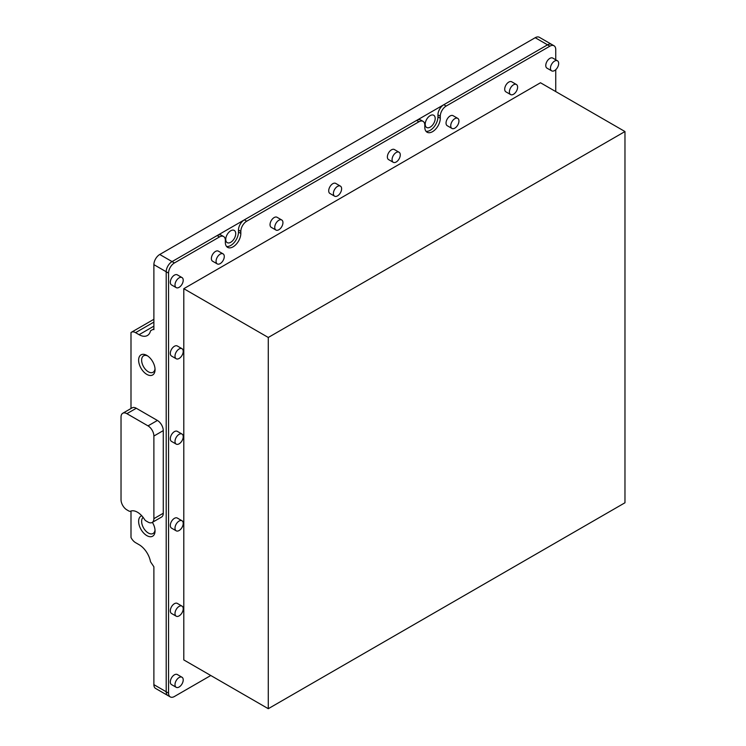 <?xml version="1.0" encoding="UTF-8"?>
<svg xmlns="http://www.w3.org/2000/svg" width="746" height="746" viewBox="0 0 746 746"><rect width="100%" height="100%" fill="white"/><g stroke="black" fill="none" stroke-linecap="round" stroke-linejoin="round"><path stroke-width="1.12" d="M147.624 355.917A9.493 5.483 -120 0 0 143.596 355.814A9.493 5.483 -120 0 0 141.628 360.159A9.493 5.483 -120 0 0 145.768 369.718A9.493 5.483 -120 0 0 153.089 372.263A9.493 5.483 -120 0 0 155.019 368.71M155.056 369.643A11.619 6.705 -120 0 0 146.841 355.422A11.619 6.705 -120 0 0 138.625 360.159A11.619 6.705 -120 0 0 146.841 374.389A11.619 6.705 -120 0 0 155.056 369.643M144.463 519.337A14.939 8.626 -120 0 0 137.451 512.213A14.939 8.626 -120 0 0 130.438 511.234A3.32 1.912 60 0 1 128.881 511.019L126.895 509.872A8.299 4.793 60 0 1 121.029 499.708L121.029 417.07A8.299 4.793 60 0 1 122.745 413.265A8.299 4.793 60 0 1 126.895 413.676L148.016 425.873A8.299 4.793 60 0 1 153.881 436.037L153.881 518.675A8.299 4.793 60 0 1 152.165 522.48A8.299 4.793 60 0 1 148.016 522.069L146.02 520.913A3.32 1.912 60 0 1 144.463 519.337M141.749 515.747A11.619 6.705 -120 0 0 138.625 521.389A11.619 6.705 -120 0 0 146.841 535.619A11.619 6.705 -120 0 0 155.056 530.872A11.619 6.705 -120 0 0 152.389 522.349M143.111 517.379A9.493 5.483 -120 0 0 141.628 521.389A9.493 5.483 -120 0 0 145.768 530.947A9.493 5.483 -120 0 0 153.089 533.493A9.493 5.483 -120 0 0 155.019 529.94M435.188 118.493A7.05 4.075 120 0 0 433.724 115.266A7.05 4.075 120 0 0 428.288 117.15A7.05 4.075 120 0 0 425.211 124.246A7.05 4.075 120 0 0 426.675 127.482A7.05 4.075 120 0 0 432.111 125.589A7.05 4.075 120 0 0 435.188 118.493M235.717 233.657A7.05 4.075 120 0 0 234.263 230.421A7.05 4.075 120 0 0 228.826 232.314A7.05 4.075 120 0 0 225.749 239.41A7.05 4.075 120 0 0 227.204 242.636A7.05 4.075 120 0 0 232.64 240.753A7.05 4.075 120 0 0 235.717 233.657M551.788 44.48A8.299 4.793 120 0 0 551.676 44.415A8.299 4.793 120 0 0 547.536 44.825L172.065 261.594A8.299 4.793 120 0 0 166.199 271.758L166.199 691.756A8.299 4.793 120 0 0 167.915 695.561L155.597 688.446A8.299 4.793 -60 0 1 153.881 684.651L153.881 566.773L150.524 561.785A16.589 9.577 60 0 0 139.092 544.692L135.576 542.659A8.299 4.793 -120 0 1 130.998 537.484L130.998 511.029M426.022 131.315A10.948 6.322 120 0 0 430.2 130.317A10.948 6.322 120 0 0 437.939 116.898L437.939 114.865A8.299 4.793 -60 0 1 443.814 104.71L547.527 44.825L535.208 37.71L159.747 254.479L172.065 261.594L217.123 235.587A8.299 4.793 -60 0 1 221.273 235.176L223.614 236.529A8.299 4.793 120 0 0 219.473 236.939L217.123 235.587M535.208 37.71A8.299 4.793 -60 0 1 539.358 37.3L554.026 45.767A8.299 4.793 -60 0 1 555.742 49.572L555.742 59.801M153.881 328.865L150.524 330.804A16.589 9.577 60 0 1 147.391 335.514A16.589 9.577 60 0 1 139.092 334.693L135.576 332.66A8.299 4.793 -120 0 0 131.427 332.25A8.299 4.793 -120 0 0 130.998 332.548L130.998 408.5M153.172 329.275L153.881 329.676L153.881 264.644A8.299 4.793 -60 0 1 159.747 254.479M153.881 518.675L163.271 513.257A8.299 4.793 60 0 1 161.546 517.062L152.165 522.48M163.271 513.257L163.271 430.61L153.881 436.037M148.016 425.873L157.397 420.455A8.299 4.793 60 0 1 163.271 430.61M157.397 420.455L136.285 408.258L126.895 413.676M122.745 413.265L132.135 407.848A8.299 4.793 60 0 1 136.285 408.258M516.409 84.503L511.719 81.79A5.809 3.357 120 0 0 508.809 82.079A5.809 3.357 120 0 0 505.014 87.198A5.809 3.357 120 0 0 505.909 91.851L510.6 94.565A5.809 3.357 120 0 0 513.509 94.276A5.809 3.357 120 0 0 517.295 89.156A5.809 3.357 120 0 0 516.409 84.503A5.809 3.357 120 0 0 513.509 84.792A5.809 3.357 120 0 0 509.714 89.912A5.809 3.357 120 0 0 510.6 94.565M457.746 118.372L453.046 115.667A5.809 3.357 120 0 0 450.146 115.956A5.809 3.357 120 0 0 446.35 121.066A5.809 3.357 120 0 0 447.246 125.72L451.936 128.433A5.809 3.357 120 0 0 454.836 128.144A5.809 3.357 120 0 0 458.631 123.025A5.809 3.357 120 0 0 457.746 118.372A5.809 3.357 120 0 0 454.836 118.661A5.809 3.357 120 0 0 451.041 123.78A5.809 3.357 120 0 0 451.936 128.433M399.073 152.249L394.382 149.536A5.809 3.357 120 0 0 391.482 149.825A5.809 3.357 120 0 0 387.687 154.944A5.809 3.357 120 0 0 388.573 159.597L393.273 162.302A5.809 3.357 120 0 0 396.173 162.013A5.809 3.357 120 0 0 399.968 156.902A5.809 3.357 120 0 0 399.073 152.249A5.809 3.357 120 0 0 396.173 152.529A5.809 3.357 120 0 0 392.377 157.648A5.809 3.357 120 0 0 393.273 162.302M340.409 186.118L335.719 183.404A5.809 3.357 120 0 0 332.809 183.693A5.809 3.357 120 0 0 329.023 188.813A5.809 3.357 120 0 0 329.909 193.466L334.6 196.179A5.809 3.357 120 0 0 337.509 195.89A5.809 3.357 120 0 0 341.304 190.771A5.809 3.357 120 0 0 340.409 186.118A5.809 3.357 120 0 0 337.509 186.407A5.809 3.357 120 0 0 333.714 191.517A5.809 3.357 120 0 0 334.6 196.179M281.746 219.986L277.046 217.273A5.809 3.357 120 0 0 274.146 217.562A5.809 3.357 120 0 0 270.35 222.681A5.809 3.357 120 0 0 271.246 227.334L275.936 230.048A5.809 3.357 120 0 0 278.836 229.759A5.809 3.357 120 0 0 282.631 224.639A5.809 3.357 120 0 0 281.746 219.986A5.809 3.357 120 0 0 278.836 220.275A5.809 3.357 120 0 0 275.05 225.395A5.809 3.357 120 0 0 275.936 230.048M223.073 253.854L218.382 251.15A5.809 3.357 120 0 0 215.482 251.439A5.809 3.357 120 0 0 211.687 256.549A5.809 3.357 120 0 0 212.573 261.203L217.273 263.916A5.809 3.357 120 0 0 220.173 263.627A5.809 3.357 120 0 0 223.968 258.508A5.809 3.357 120 0 0 223.073 253.854A5.809 3.357 120 0 0 220.173 254.144A5.809 3.357 120 0 0 216.377 259.263A5.809 3.357 120 0 0 217.273 263.916M182.015 277.568L177.315 274.854A5.809 3.357 120 0 0 174.415 275.143A5.809 3.357 120 0 0 170.62 280.263A5.809 3.357 120 0 0 171.505 284.916L176.205 287.63A5.809 3.357 120 0 0 179.105 287.341A5.809 3.357 120 0 0 182.901 282.221A5.809 3.357 120 0 0 182.015 277.568A5.809 3.357 120 0 0 179.105 277.857A5.809 3.357 120 0 0 175.31 282.976A5.809 3.357 120 0 0 176.205 287.63M182.015 348.699L177.315 345.985A5.809 3.357 120 0 0 174.415 346.275A5.809 3.357 120 0 0 170.62 351.394A5.809 3.357 120 0 0 171.505 356.047L176.205 358.751A5.809 3.357 120 0 0 179.105 358.472A5.809 3.357 120 0 0 182.901 353.352A5.809 3.357 120 0 0 182.015 348.699A5.809 3.357 120 0 0 179.105 348.988A5.809 3.357 120 0 0 175.31 354.098A5.809 3.357 120 0 0 176.205 358.751M182.015 434.051L177.315 431.347A5.809 3.357 120 0 0 174.415 431.626A5.809 3.357 120 0 0 170.62 436.746A5.809 3.357 120 0 0 171.505 441.399L176.205 444.112A5.809 3.357 120 0 0 179.105 443.823A5.809 3.357 120 0 0 182.901 438.704A5.809 3.357 120 0 0 182.015 434.051A5.809 3.357 120 0 0 179.105 434.34A5.809 3.357 120 0 0 175.31 439.459A5.809 3.357 120 0 0 176.205 444.112M182.015 520.764L177.315 518.05A5.809 3.357 120 0 0 174.415 518.339A5.809 3.357 120 0 0 170.62 523.459A5.809 3.357 120 0 0 171.505 528.112L176.205 530.826A5.809 3.357 120 0 0 179.105 530.537A5.809 3.357 120 0 0 182.901 525.417A5.809 3.357 120 0 0 182.015 520.764A5.809 3.357 120 0 0 179.105 521.053A5.809 3.357 120 0 0 175.31 526.163A5.809 3.357 120 0 0 176.205 530.826M182.015 606.116L177.315 603.411A5.809 3.357 120 0 0 174.415 603.691A5.809 3.357 120 0 0 170.62 608.811A5.809 3.357 120 0 0 171.505 613.464L176.205 616.177A5.809 3.357 120 0 0 179.105 615.888A5.809 3.357 120 0 0 182.901 610.769A5.809 3.357 120 0 0 182.015 606.116A5.809 3.357 120 0 0 179.105 606.405A5.809 3.357 120 0 0 175.31 611.524A5.809 3.357 120 0 0 176.205 616.177M182.015 677.247L177.315 674.533A5.809 3.357 120 0 0 174.415 674.822A5.809 3.357 120 0 0 170.62 679.942A5.809 3.357 120 0 0 171.505 684.595L176.205 687.308A5.809 3.357 120 0 0 179.105 687.019A5.809 3.357 120 0 0 182.901 681.9A5.809 3.357 120 0 0 182.015 677.247A5.809 3.357 120 0 0 179.105 677.536A5.809 3.357 120 0 0 175.31 682.655A5.809 3.357 120 0 0 176.205 687.308M557.476 60.799L552.777 58.085A5.809 3.357 120 0 0 549.877 58.374A5.809 3.357 120 0 0 546.081 63.494A5.809 3.357 120 0 0 546.967 68.147L551.667 70.851A5.809 3.357 120 0 0 554.567 70.572A5.809 3.357 120 0 0 558.362 65.452A5.809 3.357 120 0 0 557.476 60.799A5.809 3.357 120 0 0 554.567 61.088A5.809 3.357 120 0 0 550.772 66.198A5.809 3.357 120 0 0 551.667 70.851M226.56 246.469A10.948 6.322 120 0 0 230.738 245.471A10.948 6.322 120 0 0 238.478 232.062L238.478 230.029A8.299 4.793 -60 0 1 244.343 219.865L246.693 221.226L418.935 121.775A8.299 4.793 120 0 1 423.085 121.365A8.299 4.793 120 0 1 424.8 125.169L424.8 127.193A10.948 6.322 120 0 0 427.066 132.21A10.948 6.322 120 0 0 432.549 131.669A10.948 6.322 120 0 0 440.289 118.26L440.289 116.227L437.939 114.865M223.614 236.529A8.299 4.793 120 0 1 225.339 240.324L225.339 242.357A10.948 6.322 120 0 0 227.605 247.374A10.948 6.322 120 0 0 233.078 246.833A10.948 6.322 120 0 0 240.827 233.414L240.827 231.381L238.478 230.029M210.782 675.503L174.415 696.503A8.299 4.793 -60 0 1 170.265 696.913A8.299 4.793 -60 0 1 168.549 693.118L168.549 273.111A8.299 4.793 -60 0 1 174.415 262.956L219.473 236.939M170.265 696.913L167.915 695.561A8.299 4.793 -60 0 1 166.199 691.756L166.199 271.758A8.299 4.793 -60 0 1 172.065 261.594L174.415 262.956M246.693 221.226A8.299 4.793 120 0 0 240.827 231.381M244.343 219.865L416.585 120.423A8.299 4.793 -60 0 1 420.735 120.013L423.085 121.365M443.814 104.71L446.155 106.063A8.299 4.793 120 0 0 440.289 116.227M446.155 106.063L549.877 46.177A8.299 4.793 -60 0 1 554.026 45.767M549.877 46.177L547.527 44.825A8.299 4.793 -60 0 1 551.676 44.415M555.742 69.695L555.742 91.572M624.971 131.538L540.486 82.759L183.796 288.693L183.796 659.921L268.28 708.7L624.971 502.767L624.971 131.538L268.28 337.472L268.28 708.7M183.796 288.693L268.28 337.472M153.881 322.095L135.576 332.66M153.881 326.151L139.092 334.693M168.549 273.111L153.881 264.644M153.881 684.651L168.549 693.118M437.939 116.898L440.289 118.26M238.478 232.062L240.827 233.414M418.935 121.775L416.585 120.423M153.881 319.288L131.427 332.25"/></g></svg>

